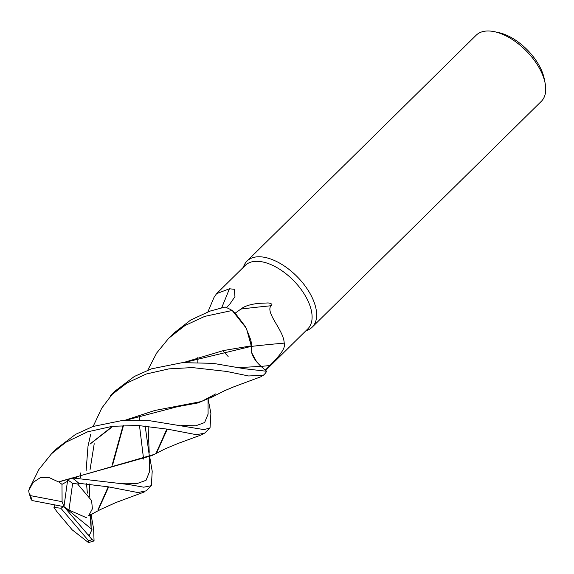 <?xml version="1.0" encoding="UTF-8"?>
<svg xmlns="http://www.w3.org/2000/svg" width="574" height="574" viewBox="0 0 574 574"><rect width="100%" height="100%" fill="white"/><g stroke="black" fill="none" stroke-linecap="round" stroke-linejoin="round"><path stroke-width="0.86" d="M251.297 346.804L251.434 346.33C250.214 352.536 253.399 359.209 260.991 366.356L260.015 365.48M256.75 362L251.591 352.572M251.39 351.79L251.096 349.953M184.218 362.531L251.441 346.33L251.197 345.648L251.469 346.323M147.769 370.151L156.702 352.974L168.742 338.222L184.979 325.544L204.696 316.389L232.197 310.484L246.375 328.285L251.268 345.849L246.389 328.314L232.291 310.563L235.72 313.878L245.6 326.857L250.795 339.98A38.372 20.449 -134.6 0 1 251.383 346.079L250.795 339.98M305.856 330.803L307.298 330.258A46.415 24.732 -134.6 0 0 312.199 327.158A46.415 24.732 -134.6 0 0 306.817 288.356A46.415 24.732 -134.6 0 0 264.614 257.331A46.415 24.732 -134.6 0 0 247.042 261.048A46.415 24.732 -134.6 0 0 243.871 265.906L243.304 267.341M265.676 370.409L307.822 328.866A44.557 23.742 -134.6 0 0 302.656 291.614A44.557 23.742 -134.6 0 0 262.139 261.837A44.557 23.742 -134.6 0 0 245.27 265.403L216.57 293.687L229.421 288.772L234.278 289.296L234.96 296.629L230.031 303.84L226.4 307.549M312.199 327.158L541.289 101.376A46.415 24.732 -134.6 0 0 545.106 83.065A46.415 24.732 -134.6 0 0 494.494 31.706A46.415 24.732 -134.6 0 0 493.705 31.548A46.415 24.732 -134.6 0 0 476.126 35.265L247.042 261.048M545.106 83.065L544.267 78.832A41.773 22.257 -134.6 0 0 498.713 32.61L494.494 31.706M234.895 313.347L240.922 309.056C244.172 306.279 249.991 304.385 258.386 303.373L267.455 302.972C268.675 302.72 274.099 304.026 270.928 305.763C265.303 313.153 283.965 330.459 284.187 343.13C286.57 348.805 275.434 359.927 269.888 365.53L265.231 370.151M115.539 390.664L110.244 395.881L126.71 383.131L146.227 374.018L168.986 368.86L192.355 367.582L226.644 371.443L248.571 375.963L263.279 375.374L264.37 374.298A46.408 24.732 -134.6 0 0 266.673 371.27L260.998 366.356L238.849 367.625L260.991 366.356C253.421 359.209 250.242 352.529 251.469 346.316L251.383 346.079M251.441 346.395A785.354 444.326 -171.5 0 1 284.187 343.13M240.922 309.056A799.754 452.47 -171.5 0 1 270.928 305.763M207.939 311.854L214.03 297.382L216.57 293.687M221.679 307.75A785.354 668.107 109.2 0 0 229.421 288.772M223.193 351.137L228.143 356.483L223.193 351.137M183.371 362.581L223.523 350.549L251.297 345.842M208.19 399.375L210.888 413.409L210.048 427.838L204.165 429.639L149.62 420.713L121.501 420.656L92.995 426.482L75.538 434.375L56.869 448.481M29.661 488.044L38.896 469.46L51.552 453.725L65.701 442.339L87.542 431.856L112.375 426.317L137.839 425.47L167.737 429.194L196.351 434.683L204.595 433.212L210.048 427.838M266.673 371.27L244.495 368.745L213.105 363.342L182.374 362.646L151.486 368.831L134.338 376.472L115.302 390.894M91.094 514.792L93.641 528.977L94.057 540.93L91.969 539.495L88.102 534.889L89.652 534.724L91.983 529.429L91.151 528.166L90.039 515.309M232.197 310.484A46.408 24.732 -134.6 0 0 225.137 307.018L210.077 311.086L190.74 320.005L174.087 332.956L168.742 338.222M149.735 457.012L152.21 471.247L151.364 485.683L143.737 487.19L128.784 484.535L72.059 477.891L67.667 479.893A43.445 23.147 -134.6 0 1 72.625 483.43L77.59 483.961L78.896 483.301L108.235 486.817L137.882 492.542L146.097 490.878M31.929 500.506L63.965 506.655L62.092 501.683L30.566 495.649L29.044 492.915L28.7 490.605L33.192 482.354L40.266 477.697L49.099 477.561L58.419 481.88L151.88 455.62M29.044 492.915L31.096 499.409L32.266 500.571A43.445 23.147 -134.6 0 1 30.566 495.649M80.683 477.826L80.747 472.897M56.403 511.032L72.159 529.809L88.475 542.574L88.712 540.88A43.445 23.147 -134.6 0 0 91.969 539.495M90.814 443.358L110.682 427.738M124.615 420.383L154.729 410.496L201.496 401.506L215.788 393.857M90.132 444.032L111.334 427.587M125.519 420.319L177.438 406.701L198.037 402.912L212.531 396.706M54.968 504.948L53.97 507.43L56.596 511.262M181.025 425.521L195.784 425.786L204.624 422.55L208.097 414.048L208.032 399.461L208.097 414.048L204.624 422.55L195.784 425.786L181.025 425.521M112.949 393.319L101.742 408.164L93.139 426.432M90.642 434.504L88.009 446.206M88.001 446.263L86.1 470.859M86.531 483.753L87.363 493.131M89.853 515.395L95.521 512.065M97.86 510.064L108.185 486.809M112.095 465.177L123.08 425.513M91.151 528.166L90.871 514.907L91.151 528.166M89.738 496.632L89.436 484.004L89.738 496.632M90.039 469.733L94.215 443.731L90.039 469.733M143.593 459.078L139.482 425.542M139.331 420.039L139.31 415.117M93.282 513.321L88.755 515.538L92.407 508.801L91.582 500.521L77.59 483.961M98.441 509.497L108.651 486.903M112.597 465.091L123.482 425.499M88.726 515.897L88.769 515.352M67.718 479.52L63.965 506.655L60.844 508.22L88.712 540.88M145.157 425.951L149.477 456.818M67.452 481.356L61.992 484.356L58.828 481.945L153.832 454.543M156.487 452.29L166.833 429.043M76.579 477.805L76.5 476.75L74.297 477.833M122.377 483.143L137.222 483.516L146.011 480.33L149.527 471.713L149.556 457.105L149.527 471.713L146.011 480.33L137.222 483.516L122.377 483.143M149.218 452.369L148.106 426.26L149.218 452.369M167.328 429.122L157.118 451.673M58.828 481.945L58.218 481.851M197.793 362.409L197.822 357.351M53.97 507.43L60.844 508.22M88.102 534.889L63.965 506.655L68.959 510.064L72.625 483.43M76.062 477.812L76.5 476.75M86.523 517.748L68.959 510.064M62.092 501.683L61.992 484.356M91.983 529.429L63.965 506.655M261.077 366.42A779.277 440.889 -171.5 0 1 269.888 365.53M78.896 483.301A46.415 24.732 -134.6 0 0 72.059 477.891M89.013 536.008L89.652 534.724M57.013 448.344L51.552 453.725M151.364 485.683L146.033 490.935M210.192 398.033L224.57 390.715L233.812 386.819L261.357 376.58M93.124 513.414L100.543 509.475L116.034 502.487L144.325 491.968M127.543 484.255L128.784 484.535M77.777 484.09L81.738 483.437M151.787 455.67L165.255 448.768L178.062 443.451L202.816 434.346M30.479 485.948L29.08 489.5M94.057 540.93L88.568 542.566"/></g></svg>
